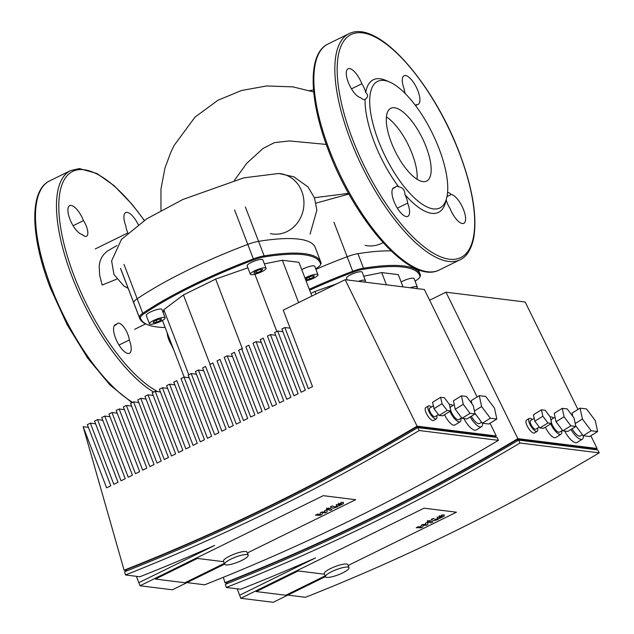 <?xml version="1.0" encoding="UTF-8"?>
<svg xmlns="http://www.w3.org/2000/svg" width="634" height="634" viewBox="0 0 634 634"><rect width="100%" height="100%" fill="white"/><g stroke="black" fill="none" stroke-linecap="round" stroke-linejoin="round"><path stroke-width="0.95" d="M340.696 504.735L341.52 504.22L341.354 503.689L340.276 503.602L338.429 504.513L338.588 505.044L340.696 504.735L340.49 504.189M338.429 504.513L338.588 505.044L338.397 504.545M341.449 502.659L336.511 505.092L336.599 506.027L338.501 506.075L343.438 503.65L343.343 502.707L341.449 502.659L341.235 502.112M336.297 504.537L336.599 506.027M341.306 503.673L341.52 504.22L341.354 503.689M343.438 503.65L343.129 502.16M335.117 507.255L332.398 505.908L330.409 506.883L333.167 508.254L337.351 506.923L335.117 507.255L334.903 506.709M328.23 508.666L328.808 507.993L326.399 509.181L328.23 508.666M324.584 510.671L325.131 511.963L321.921 511.987L320.368 512.747L320.321 514.332L317.46 514.174L315.407 515.18L320.352 515.284L322.088 514.428L322.151 512.811L325.416 512.787L327.16 511.931L326.779 510.124L328.333 509.585L330.132 510.473L332.121 509.49L330.274 508.595L324.584 510.671M116.688 279.166L102.161 285.038L99.609 275.132L99.205 265.559L100.085 261.16L101.781 257.269L104.119 254.06L107.146 251.246L116.902 245.556M417.053 179.271A40.552 15.081 63.8 0 0 387.081 117.393A40.552 15.081 63.8 0 0 386.415 116.957A40.552 15.081 63.8 0 1 412.132 153.713A40.552 15.081 63.8 0 1 417.053 179.271M348.89 194.028L316.049 203.11M357.941 253.679A163.643 35.995 -21 0 1 391.194 250.937A163.643 35.995 159 0 0 357.941 253.679A16.793 3.693 159 0 0 347.17 256.722A16.793 3.693 -21 0 1 357.941 253.679L363.52 268.206A16.793 3.693 159 0 0 352.75 271.249A163.643 35.995 159 0 0 309.281 289.255M315.922 269.331A163.643 35.995 -21 0 1 347.17 256.722A163.643 35.995 159 0 0 315.922 269.331M165.165 327.516A162.803 35.805 -21 0 1 147.492 324.671A162.803 35.805 -21 0 1 140.399 317.729A15.953 3.511 -21 0 1 143.672 313.973A162.803 35.805 -21 0 1 253.719 259.869A15.953 3.511 -21 0 1 263.95 256.976A162.803 35.805 -21 0 1 320.598 264.006A15.953 3.511 -21 0 1 320.471 264.798L320.955 263.784A16.793 3.693 159 0 0 321.089 262.944A163.643 35.995 159 0 0 320.796 262.032L315.225 247.498A163.643 35.995 159 0 0 258.577 241.348A16.793 3.693 159 0 0 247.807 244.391A163.643 35.995 159 0 0 137.19 298.78A16.793 3.693 159 0 0 133.742 302.727A163.643 35.995 159 0 0 134.036 303.646A163.643 35.995 -21 0 1 133.742 302.727A16.793 3.693 -21 0 1 137.19 298.78A163.643 35.995 -21 0 1 247.807 244.391A16.793 3.693 -21 0 1 258.577 241.348A163.643 35.995 -21 0 1 315.225 247.498A163.643 35.995 -21 0 1 315.51 248.417M562.493 430.351L559.656 432.103A7.56 2.639 -121.8 0 1 552.444 425.279A7.56 2.639 -121.8 0 1 551.628 423.346M551.112 420.96A7.56 2.639 -121.8 0 1 551.699 419.256L555.067 417.172M570.854 425.834L564.07 416.776L562.263 408.336L567.256 408.962L574.047 418.012L575.846 426.452L570.854 425.834L562.834 430.803L556.042 421.745L554.243 413.313L562.263 408.336M575.846 426.452L567.818 431.421L562.834 430.803M556.042 421.745L564.07 416.776M582.4 434.718L580.348 435.986A9.233 3.225 -121.8 0 1 572.106 428.766M583.161 435.724L591.181 430.755L582.416 419.05L580.086 408.153L586.529 408.954L595.302 420.651L597.624 431.556L589.604 436.525L583.161 435.724L575.696 425.771M572.732 416.269L572.066 413.122L580.086 408.153M575.22 423.512L582.416 419.05M597.624 431.556L591.181 430.755M539.257 427.054L535.857 429.163A5.04 1.759 -121.8 0 1 531.046 424.614A5.04 1.759 -121.8 0 1 530.555 420.596L534.185 418.345M551.643 423.338L543.623 428.307L539.93 427.95L534.819 421.206L533.4 414.818L541.42 409.841L545.113 410.206L550.225 416.95L551.643 423.338L547.958 422.981L542.847 416.229L541.42 409.841M534.819 421.206L542.847 416.229M539.93 427.95L547.958 422.981M537.529 428.124A7.56 2.639 -121.8 0 1 537.18 431.302A7.56 2.639 -121.8 0 1 529.961 424.479A7.56 2.639 -121.8 0 1 529.224 418.456A7.56 2.639 -121.8 0 1 532.227 419.557M537.18 431.302L534.51 432.959A7.56 2.639 -121.8 0 1 527.29 426.135A7.56 2.639 -121.8 0 1 526.553 420.112L529.224 418.456M583.304 435.74A13.013 4.549 -121.8 0 1 582.337 439.204A13.013 4.549 -121.8 0 1 570.98 429.464M582.337 439.204L576.988 442.516A13.013 4.549 -121.8 0 1 564.688 431.033M561.637 430.874A10.073 3.519 -121.8 0 1 560.987 434.242A10.073 3.519 -121.8 0 1 551.358 425.145A10.073 3.519 -121.8 0 1 550.78 423.869M560.987 434.242L555.638 437.563A10.073 3.519 -121.8 0 1 546.009 428.457A10.073 3.519 -121.8 0 1 545.43 427.189M550.375 417.117L550.272 417.18A10.073 3.519 -121.8 0 1 550.375 417.117A10.073 3.519 -121.8 0 1 553.68 418.028M595.231 449.625L595.025 449.197L517.257 439.552L517.772 440.606M595.215 449.601A2304.962 2078.688 -82.9 0 0 597.093 448.484L590.84 435.756M577.939 409.485L525.182 302.022L445.971 292.195L517.883 438.657L597.093 448.484M227.432 583.478L227.075 582.226A2304.962 2078.688 -82.9 0 0 517.257 439.552M429.63 300.231L445.971 292.195M227.297 583.003L224.919 582.709L223.374 577.289M517.883 438.657A2304.962 2078.688 97.1 0 1 224.919 582.709M324.505 574.206L298.21 570.949L256.247 591.577L285.768 595.247L325.147 575.878L285.768 595.247L256.247 591.577L298.21 570.949L324.505 574.206M325.432 576.631L273.214 602.3L240.817 598.282L239.644 595.223L315.463 557.936L239.644 595.223L237.187 588.827M240.817 598.282L424.067 508.175L456.464 512.201L349.279 564.902A14.273 3.138 159 0 1 348.351 566.051M226.275 587.472L225.371 584.294A2306.555 2080.122 -82.9 0 0 518.604 440.115L520.031 443.031A2309.733 2082.991 97.1 0 1 226.275 587.472L240.674 589.255A2309.733 2082.991 -82.9 0 0 315.463 557.936M287.844 595.112L305.485 597.299A2309.733 2082.991 -82.9 0 0 599.241 452.858L597.807 449.942L518.604 440.115M520.031 443.031L599.241 452.858M326.748 577.4A12.593 2.774 -21 0 1 325.48 576.758A12.593 2.774 -21 0 1 333.975 570.584A12.593 2.774 -21 0 1 347.725 567.081A12.593 2.774 -21 0 1 348.993 567.731A12.593 2.774 -21 0 1 340.498 573.905A12.593 2.774 -21 0 1 326.748 577.4M325.48 576.758L324.307 573.699A12.593 2.774 -21 0 1 332.802 567.525A12.593 2.774 -21 0 1 346.552 564.022A12.593 2.774 -21 0 1 347.82 564.672L348.993 567.731M426.119 146.834A40.552 15.081 -116.2 0 1 426.619 181.07A40.552 15.081 -116.2 0 1 391.337 142.523A40.552 15.081 -116.2 0 1 390.837 108.287A40.552 15.081 -116.2 0 1 426.119 146.834M365.699 92.398C368.386 95.1 368.172 97.398 365.065 99.284A11.753 4.375 -116.2 0 1 364.907 99.372A11.753 4.375 -116.2 0 1 360.58 97.62A15.953 5.936 -116.2 0 1 348.922 83.894A15.953 5.936 -116.2 0 1 348.058 68.789A15.953 5.936 -116.2 0 1 361.856 83.751A11.753 4.375 -116.2 0 1 365.699 92.398A73.885 27.476 -116.2 0 1 380.099 78.767A73.885 27.476 -116.2 0 1 385.94 80.447L389.648 82.048A70.525 26.232 -116.2 0 1 432.269 133.1A70.525 26.232 -116.2 0 1 446.669 198.03A70.525 26.232 -116.2 0 1 433.387 208.911A70.525 26.232 -116.2 0 1 378.482 140.922A70.525 26.232 -116.2 0 1 384.069 80.447A70.525 26.232 -116.2 0 1 389.648 82.048M398.683 186.856C402.709 187.363 404.793 189.938 404.928 194.59A11.753 4.375 -116.2 0 1 407.67 203.102A15.953 5.936 -116.2 0 1 407.797 216.368A15.953 5.936 -116.2 0 1 395.434 204.671A15.953 5.936 -116.2 0 1 393.722 187.735A15.953 5.936 -116.2 0 1 395.085 187.513A11.753 4.375 -116.2 0 1 396.044 186.412A11.753 4.375 -116.2 0 1 398.683 186.856A73.885 27.476 -116.2 0 1 365.065 99.284M446.669 198.03L445.678 201.945A73.885 27.476 -116.2 0 1 431.762 213.341A73.885 27.476 -116.2 0 1 404.928 194.59M405.253 93.578A11.753 4.375 -116.2 0 1 404.183 89.006A15.953 5.936 -116.2 0 1 404.064 75.731A15.953 5.936 -116.2 0 1 416.427 87.437A15.953 5.936 -116.2 0 1 418.139 104.364A15.953 5.936 -116.2 0 1 416.776 104.586A11.753 4.375 -116.2 0 1 415.817 105.688A11.753 4.375 -116.2 0 1 415.666 105.759M447.564 192.57A11.753 4.375 -116.2 0 1 451.281 194.487A15.953 5.936 -116.2 0 1 462.931 208.214A15.953 5.936 -116.2 0 1 463.803 223.319A15.953 5.936 -116.2 0 1 449.997 208.356A11.753 4.375 -116.2 0 1 446.201 199.876M392.708 188.686L395.085 187.513M407.67 203.102L397.359 208.174M451.281 194.487L446.994 196.595M415.325 105.299L416.776 104.586M351.482 88.855L361.856 83.751M83.49 220.624A15.953 5.936 63.8 0 0 69.692 205.654A15.953 5.936 63.8 0 0 70.556 220.759A15.953 5.936 63.8 0 0 82.206 234.485A11.753 4.375 63.8 0 0 86.533 236.244A11.753 4.375 63.8 0 0 83.49 220.624L73.108 225.728M138.204 224.602A15.953 5.936 63.8 0 0 125.69 212.604A15.953 5.936 63.8 0 0 125.817 225.878A11.753 4.375 63.8 0 0 127.854 232.9M167.273 333.008A11.753 4.375 63.8 0 0 171.632 345.229A15.953 5.936 63.8 0 0 173.653 349.627M129.304 339.975A11.753 4.375 63.8 0 0 124.51 328.04A11.753 4.375 63.8 0 0 117.67 323.285A11.753 4.375 63.8 0 0 116.719 324.386A15.953 5.936 63.8 0 0 115.348 324.608A15.953 5.936 63.8 0 0 117.06 341.544A15.953 5.936 63.8 0 0 129.431 353.241A15.953 5.936 63.8 0 0 129.304 339.975L118.994 345.047M116.719 324.386L114.334 325.559M358.376 281.33A8.393 1.847 -21 0 1 364.566 280.141A8.393 1.847 -21 0 1 365.414 280.569A8.393 1.847 -21 0 1 364.407 282.075M347.178 279.943L346.505 278.175A8.393 1.847 -21 0 1 352.171 274.062A8.393 1.847 -21 0 1 361.34 271.732A8.393 1.847 -21 0 1 362.18 272.16L365.414 280.569M410.309 287.773A8.393 1.847 -21 0 1 416.498 286.584A8.393 1.847 -21 0 1 417.346 287.012A8.393 1.847 -21 0 1 416.34 288.518M401.132 281.987A8.393 1.847 -21 0 1 413.273 278.175A8.393 1.847 -21 0 1 414.113 278.603L417.346 287.012M310.898 293.455L315.019 291.426L316.017 294.025M315.019 291.426L336.884 283.763M309.646 290.198A162.803 35.805 -21 0 1 353.09 272.192A15.953 3.511 -21 0 1 363.322 269.307A162.803 35.805 -21 0 1 419.962 276.337A15.953 3.511 -21 0 1 419.835 277.129A15.953 3.511 -21 0 1 416.689 280.085A162.803 35.805 -21 0 1 415.096 281.147M419.835 277.129L420.318 276.107A16.793 3.693 159 0 0 420.453 275.275A163.643 35.995 159 0 0 420.168 274.356A163.643 35.995 159 0 0 363.52 268.206L363.322 269.307M363.734 276.21L381.716 272.588L398.31 274.649L403.002 286.861M381.716 272.588L386.407 284.809M251.207 274.688A8.393 1.847 -21 0 1 250.367 274.26A8.393 1.847 -21 0 1 256.033 270.147A8.393 1.847 -21 0 1 265.202 267.81A8.393 1.847 -21 0 1 266.042 268.245A8.393 1.847 -21 0 1 260.376 272.358A8.393 1.847 -21 0 1 251.207 274.688M250.367 274.26L247.133 265.852A8.393 1.847 -21 0 1 252.8 261.731A8.393 1.847 -21 0 1 261.969 259.401A8.393 1.847 -21 0 1 262.817 259.829L266.042 268.245M304.994 278.072A8.393 1.847 -21 0 1 317.135 274.253A8.393 1.847 -21 0 1 317.975 274.688A8.393 1.847 -21 0 1 314.282 277.866A8.393 1.847 -21 0 1 306.063 280.862M301.76 269.656A8.393 1.847 -21 0 1 313.901 265.844A8.393 1.847 -21 0 1 314.749 266.272L317.975 274.688M150.321 324.299A8.393 1.847 -21 0 1 149.473 323.863A8.393 1.847 -21 0 1 155.14 319.75A8.393 1.847 -21 0 1 164.309 317.42A8.393 1.847 -21 0 1 165.149 317.848A8.393 1.847 -21 0 1 159.483 321.961A8.393 1.847 -21 0 1 150.321 324.299M149.473 323.863L146.248 315.455A8.393 1.847 -21 0 1 151.914 311.342A8.393 1.847 -21 0 1 161.076 309.004A8.393 1.847 -21 0 1 161.924 309.44L165.149 317.848M162.463 320.479L184.209 377.135M163.231 312.847L163.802 309.701L188.773 374.765M163.802 309.701L183.416 294.945L210.044 364.304M183.416 294.945L215.655 279.095L242.434 348.874M254.876 274.245L276.836 331.463M215.655 279.095L247.886 267.794M320.796 262.032A163.643 35.995 159 0 0 264.148 255.882A16.793 3.693 159 0 0 253.378 258.918A163.643 35.995 159 0 0 142.769 313.307A16.793 3.693 159 0 0 139.322 317.254A163.643 35.995 159 0 0 139.607 318.173A163.643 35.995 159 0 0 146.454 324.236L147.492 324.671M320.471 264.798A15.953 3.511 -21 0 1 317.317 267.754A162.803 35.805 -21 0 1 315.724 268.824M264.37 263.879L282.352 260.257L298.947 262.317L311.888 296.046M255.026 271.59L259.425 269.712L262.603 269.371L261.382 270.908L256.984 272.786L253.806 273.127L255.026 271.59M256.984 272.786L256.318 271.043M261.382 270.908L260.867 269.561M306.317 278.461L310.359 276.479L314.179 275.711L313.957 276.923L309.923 278.912L306.103 279.681L306.317 278.461M309.923 278.912L309.202 277.042M313.957 276.923L313.537 275.838M153.491 321.628L157.533 319.639L161.353 318.87L161.131 320.091L157.097 322.072L153.277 322.841L153.491 321.628M157.097 322.072L156.376 320.21M161.131 320.091L160.711 318.997M282.352 260.257L298.598 302.584M461.679 417.846L458.85 419.597A7.56 2.639 -121.8 0 1 451.63 412.774A7.56 2.639 -121.8 0 1 450.822 410.84M450.306 408.447A7.56 2.639 -121.8 0 1 450.893 406.751L454.261 404.666M470.048 413.328L463.256 404.27L461.457 395.83L466.45 396.448L473.233 405.506L475.04 413.947L470.048 413.328L462.02 418.297L455.236 409.239L453.437 400.799L461.457 395.83M475.04 413.947L467.012 418.916L462.02 418.297M455.236 409.239L463.256 404.27M481.594 422.204L479.534 423.48A9.233 3.225 -121.8 0 1 471.3 416.261M482.347 423.219L490.375 418.242L481.602 406.545L479.28 395.648L485.723 396.448L494.496 408.145L496.818 419.042L488.79 424.011L482.347 423.219L474.89 413.265M471.926 403.755L471.252 400.617L479.28 395.648M474.406 411.006L481.602 406.545M496.818 419.042L490.375 418.242M438.451 414.549L435.051 416.657A5.04 1.759 -121.8 0 1 430.232 412.108A5.04 1.759 -121.8 0 1 429.741 408.09L433.379 405.839M450.837 410.824L442.809 415.801L439.124 415.444L434.013 408.692L432.586 402.305L440.614 397.336L444.307 397.692L449.411 404.444L450.837 410.824L447.144 410.467L442.033 403.723L440.614 397.336M434.013 408.692L442.033 403.723M439.124 415.444L447.144 410.467M436.723 415.619A7.56 2.639 -121.8 0 1 436.374 418.797A7.56 2.639 -121.8 0 1 429.155 411.973A7.56 2.639 -121.8 0 1 428.418 405.95A7.56 2.639 -121.8 0 1 431.421 407.052M436.374 418.797L433.704 420.453A7.56 2.639 -121.8 0 1 426.484 413.63A7.56 2.639 -121.8 0 1 425.739 407.607L428.418 405.95M482.498 423.235A13.013 4.549 -121.8 0 1 481.523 426.69A13.013 4.549 -121.8 0 1 470.166 416.958M481.523 426.69L476.174 430.011A13.013 4.549 -121.8 0 1 463.882 418.527M460.831 418.369A10.073 3.519 -121.8 0 1 460.181 421.737A10.073 3.519 -121.8 0 1 450.552 412.639A10.073 3.519 -121.8 0 1 449.974 411.363M460.181 421.737L454.824 425.049A10.073 3.519 -121.8 0 1 445.203 415.952A10.073 3.519 -121.8 0 1 444.624 414.676M449.466 404.674A10.073 3.519 -121.8 0 1 449.569 404.603A10.073 3.519 -121.8 0 1 452.874 405.522M494.425 437.119L494.211 436.691L416.451 427.047L416.966 428.101M477.133 396.979L424.376 289.516L345.165 279.689L283.224 310.145L312.538 386.629L308.338 388.697L284.856 327.524L290.095 328.174M284.856 327.524L281.853 328.998L305.334 390.172L301.134 392.24L277.652 331.067L282.891 331.717M277.652 331.067L274.649 332.541L298.131 393.714L293.93 395.782L270.449 334.609L275.687 335.259M270.449 334.609L267.445 336.083L290.927 397.256L286.726 399.317L263.245 338.152L260.241 339.626L283.723 400.799L279.523 402.859L256.041 341.686L261.279 342.336M256.041 341.686L253.037 343.168L276.519 404.341L272.319 406.402L248.837 345.229L245.833 346.711L269.315 407.884L265.115 409.944L241.633 348.771L238.63 350.253L262.111 411.426L257.911 413.487L234.429 352.314L231.426 353.796L254.908 414.969L250.707 417.029L227.226 355.856L232.464 356.506M227.226 355.856L224.222 357.338L247.704 418.511L243.504 420.572L220.022 359.399L217.018 360.881L240.5 422.054L236.3 424.114L212.818 362.941L209.814 364.423L233.296 425.596L229.096 427.657L205.614 366.484L202.611 367.966L226.092 429.139L221.892 431.199L198.41 370.026L203.649 370.676M198.41 370.026L195.407 371.508L218.888 432.681L214.688 434.742L191.206 373.569L196.445 374.219M191.206 373.569L188.203 375.051L211.685 436.224L207.484 438.284L184.003 377.111L189.241 377.761M184.003 377.111L180.991 378.593L204.481 439.766L200.281 441.827L176.799 380.654L173.787 382.136L197.269 443.309L193.077 445.369L169.595 384.196L174.833 384.846M169.595 384.196L166.583 385.678L190.065 446.851L185.873 448.912L162.391 387.739L167.63 388.388M162.391 387.739L159.38 389.221L182.861 450.386L178.669 452.454L155.187 391.281L160.426 391.931M155.187 391.281L152.176 392.763L175.658 453.928L171.465 455.997L147.984 394.823L153.222 395.473M147.984 394.823L144.972 396.298L168.454 457.471L164.261 459.539L140.78 398.366L146.018 399.016M140.78 398.366L137.768 399.84L161.25 461.013L157.058 463.082L133.576 401.908L138.814 402.558M133.576 401.908L130.564 403.382L154.046 464.556L149.854 466.624L126.372 405.451L131.61 406.101M126.372 405.451L123.361 406.925L146.842 468.098L142.65 470.166L119.168 408.993L124.407 409.643M119.168 408.993L116.157 410.467L139.638 471.641L135.446 473.709L111.964 412.536L117.203 413.186M111.964 412.536L108.953 414.01L132.435 475.183L128.242 477.251L104.761 416.078L109.999 416.728M104.761 416.078L101.749 417.552L125.231 478.725L121.039 480.794L97.557 419.621L102.795 420.271M97.557 419.621L94.545 421.095L118.027 482.268L113.835 484.328L90.353 423.163L95.591 423.813M88.388 427.356L83.149 426.706L106.631 487.871L110.823 485.81L87.341 424.637L90.353 423.163M494.409 437.095A2304.962 2078.688 -82.9 0 0 496.287 435.978L490.034 423.25M126.626 570.972L126.269 569.72A2304.962 2078.688 -82.9 0 0 416.451 427.047M345.165 279.689L417.077 426.151L496.287 435.978M126.491 570.497L124.113 570.204L83.149 426.706M417.077 426.151A2304.962 2078.688 97.1 0 1 124.113 570.204M223.691 561.7L197.404 558.435L155.433 579.072L184.962 582.733L224.333 563.372L184.962 582.733L155.433 579.072L197.404 558.435L223.691 561.7M224.618 564.117L172.408 589.794L140.011 585.768L138.83 582.709L214.657 545.43L138.83 582.709L136.381 576.314M140.011 585.768L323.253 495.669L355.658 499.687L248.473 552.396A14.273 3.138 159 0 1 247.545 553.537M125.469 574.967L124.565 571.789A2306.555 2080.122 -82.9 0 0 417.79 427.609L419.225 430.526A2309.733 2082.991 97.1 0 1 125.469 574.967L139.868 576.75A2309.733 2082.991 -82.9 0 0 214.657 545.43M187.038 582.598L204.679 584.794A2309.733 2082.991 -82.9 0 0 498.435 440.353L497.001 437.436L417.79 427.609M419.225 430.526L498.435 440.353M225.934 564.894A12.593 2.774 -21 0 1 224.674 564.244A12.593 2.774 -21 0 1 233.169 558.071A12.593 2.774 -21 0 1 246.919 554.576A12.593 2.774 -21 0 1 248.187 555.218A12.593 2.774 -21 0 1 239.684 561.391A12.593 2.774 -21 0 1 225.934 564.894M224.674 564.244L223.501 561.185A12.593 2.774 -21 0 1 231.996 555.012A12.593 2.774 -21 0 1 245.746 551.517A12.593 2.774 -21 0 1 247.014 552.159L248.187 555.218M441.51 517.241L442.326 516.726L442.16 516.195L441.09 516.116L439.235 517.019L439.394 517.558L441.51 517.241L441.296 516.694M439.235 517.019L439.394 517.558L439.204 517.059M442.255 515.173L437.317 517.598L437.405 518.533L439.307 518.58L444.244 516.155L444.149 515.22L442.255 515.173L442.049 514.618M437.111 517.043L437.405 518.533M442.112 516.179L442.326 516.726L442.16 516.195M444.244 516.155L443.935 514.665M435.923 519.769L433.204 518.414L431.215 519.389L433.973 520.76L438.157 519.428L435.923 519.769L435.709 519.214M429.036 521.172L429.622 520.506L427.205 521.687L429.036 521.172M425.398 523.177L425.937 524.469L422.727 524.492L421.174 525.253L421.127 526.838L418.266 526.68L416.221 527.694L421.158 527.789L422.894 526.933L422.957 525.317L426.23 525.293L427.966 524.437L427.585 522.63L429.139 522.099L430.938 522.979L432.927 522.004L431.088 521.1L425.398 523.177M339.666 505.132L339.459 504.577M338.659 503.721L338.445 503.174M336.052 507.026L335.838 506.479M326.986 508.516L326.772 507.961M330.274 508.595L330.068 508.04M234.429 180.325L246.769 163.263L263.229 148.316L274.474 142.618L289.532 140.93L326.241 144.417M278.318 173.486A30.416 27.428 97.1 0 1 278.595 173.502A30.416 27.428 97.1 0 1 278.603 173.502A30.416 27.428 97.1 0 1 303.646 207.603A30.416 27.428 97.1 0 1 270.417 233.613M383.094 242.592A30.416 27.428 97.1 0 1 365.129 245.366M333.959 222.312L353.09 272.192M120.531 268.317L139.322 317.254L140.399 317.729M143.672 313.973L142.769 313.307L123.987 264.37M263.95 256.976L264.148 255.882L245.366 206.938M234.596 209.981L253.719 259.869M350.523 140.043A125.944 46.837 63.8 0 0 448.563 261.438A125.944 46.837 63.8 0 0 460.102 259.758C464.429 257.864 470.864 252.491 473.86 237.179C477.18 215.37 472.354 187.228 459.381 152.746C433.077 83.054 377.935 18.869 348.962 33.721A125.944 46.837 63.8 0 0 350.523 140.043M459.214 152.667A124.264 46.219 -116.2 0 1 449.371 259.219A124.264 46.219 -116.2 0 1 352.647 139.44A124.264 46.219 -116.2 0 1 362.489 32.881A124.264 46.219 -116.2 0 1 459.214 152.667M327.976 44.039C307.411 53.613 308.829 99.784 328.697 151.05C355 220.743 410.143 284.928 439.116 270.076A125.944 46.837 -116.2 0 1 427.578 271.756A125.944 46.837 -116.2 0 1 329.545 150.353A125.944 46.837 -116.2 0 1 327.976 44.039L348.962 33.721M131.991 402.685L110.118 385.147L87.738 358.21L67.101 324.64L50.324 287.923C30.456 236.656 29.037 190.485 49.611 180.912A125.944 46.837 63.8 0 0 51.172 287.226A125.944 46.837 63.8 0 0 132.657 402.36M144.219 220.45A124.264 46.219 63.8 0 0 84.116 169.753A124.264 46.219 63.8 0 0 74.273 276.313A124.264 46.219 63.8 0 0 157.676 391.59M153.634 392.042A125.944 46.837 -116.2 0 1 72.157 276.915A125.944 46.837 -116.2 0 1 70.588 170.594L79.377 168.573L96.804 173.447L114.033 185.627L132.038 204.299L144.338 220.37M420.453 275.275L419.962 276.337M321.089 262.944L320.598 264.006M440.479 517.637L440.265 517.09M439.465 516.227L439.259 515.68M436.858 519.531L436.644 518.984M427.791 521.021L427.585 520.466M431.088 521.1L430.874 520.546M160.957 210.44L160.957 189.019L164.951 168.089L170.815 152.295L174.12 145.408L195.066 117.068L217.977 100.251L241.427 90.527L266.589 85.962L292.853 86.858L313.703 91.97M314.44 197.713L348.526 193.378M278.595 173.502L243.686 177.877L182.917 199.464L146.89 218.722L121.443 239.43L111.616 260.883L113.985 274.53L123.947 286.045L128.227 288.351M279.118 173.534L293.93 176.838L307.958 186.895L314.48 197.808L316.881 210.131L310.066 234.073M313.521 89.909L309.471 90.662M134.717 329.276L145.662 323.895M95.227 248.956L127.83 232.924M120.825 269.236L139.607 318.173M460.102 259.758L439.116 270.076M49.611 180.912L70.588 170.594M418.385 269.712L420.168 274.356"/></g></svg>
